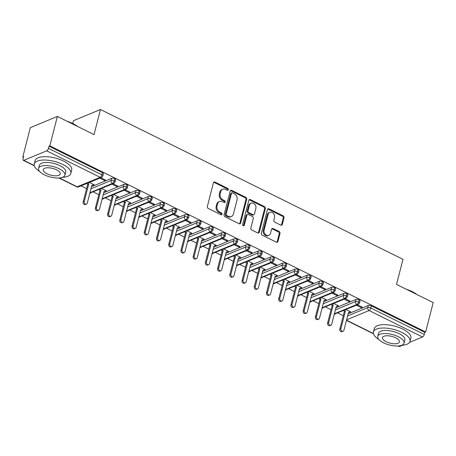 <?xml version="1.0" encoding="UTF-8"?>
<svg xmlns="http://www.w3.org/2000/svg" width="456" height="456" viewBox="0 0 456 456"><rect width="100%" height="100%" fill="white"/><g stroke="black" fill="none" stroke-linecap="round" stroke-linejoin="round"><path stroke-width="0.68" d="M228.319 189.73A1.037 0.844 67.5 0 0 227.721 188.391L214.97 182.075A1.482 1.203 67.5 0 0 213.431 182.799L207.343 206.517A1.482 1.203 67.5 0 0 208.204 208.426L220.955 214.742A1.037 0.844 67.5 0 0 221.428 212.895L219.775 212.08A4.748 3.842 67.5 0 1 217.022 205.964L217.529 203.986A4.748 3.842 67.5 0 1 219.553 201.501A4.748 3.842 67.5 0 1 222.448 201.672L224.101 202.487A1.037 0.844 67.5 0 0 224.574 200.64L222.921 199.825A4.748 3.842 67.5 0 1 220.168 193.709L220.675 191.731A4.748 3.842 67.5 0 1 222.699 189.246A4.748 3.842 67.5 0 1 225.595 189.417L227.248 190.232A1.037 0.844 67.5 0 0 228.319 189.73M227.407 190.294A1.037 0.844 67.5 0 0 226.9 188.727L214.155 182.417A1.482 1.203 67.5 0 0 213.699 182.292M221.12 214.804A1.037 0.844 67.5 0 0 220.607 213.237L218.96 212.416L219.775 212.08M224.261 202.549A1.037 0.844 67.5 0 0 223.753 200.982L222.106 200.167L222.921 199.825M280.788 225.144A1.482 1.203 67.5 0 0 282.327 224.42L284.037 217.768A1.482 1.203 67.5 0 0 283.176 215.853L269.017 208.842A1.482 1.203 67.5 0 0 267.478 209.566L261.391 233.284A1.482 1.203 67.5 0 0 262.251 235.193L276.41 242.204A1.482 1.203 67.5 0 0 277.949 241.48L280.012 233.444A1.482 1.203 67.5 0 0 279.152 231.534L273.093 228.536A1.482 1.203 67.5 0 0 271.554 229.26L270.528 233.244A3.967 3.215 67.5 0 1 268.835 235.319A3.967 3.215 67.5 0 1 265.204 234.247A3.967 3.215 67.5 0 1 264.109 230.063L268.122 214.451A3.967 3.215 67.5 0 1 269.81 212.376A3.967 3.215 67.5 0 1 273.44 213.448A3.967 3.215 67.5 0 1 274.54 217.632L273.868 220.231A1.482 1.203 67.5 0 0 274.729 222.146L280.788 225.144M59.377 177.965L77.218 186.8L100.143 177.321L46.7 150.85L23.78 160.335A2.269 0.975 -63.7 0 1 23.29 160.352A2.269 0.975 -63.7 0 1 23.068 158.83L23.621 156.682L22.8 157.018L30.347 127.623L57.365 116.445L49.818 145.846L48.997 146.182L48.444 148.331L101.887 174.796L102.44 172.653L48.997 146.182M57.365 116.445L94.033 134.605L100.474 109.508L402.979 259.327L396.532 284.43L433.2 302.59L425.653 331.985L49.818 145.846M246.724 199.289A1.482 1.203 67.5 0 0 245.864 197.374L231.705 190.363A1.482 1.203 67.5 0 0 230.172 191.087L224.078 214.804A1.482 1.203 67.5 0 0 224.939 216.714L239.098 223.725A1.482 1.203 67.5 0 0 240.637 223.007L246.724 199.289L245.909 199.625A1.482 1.203 67.5 0 0 245.043 197.716L230.89 190.705A1.482 1.203 67.5 0 0 230.434 190.579M250.361 199.603L264.52 206.614A1.482 1.203 67.5 0 1 265.381 208.529L259.293 232.241A1.482 1.203 67.5 0 1 257.754 232.965L251.695 229.966A1.482 1.203 67.5 0 1 250.834 228.057L253.302 218.435A1.482 1.203 67.5 0 0 252.442 216.526L248.423 214.537A1.482 1.203 67.5 0 0 246.884 215.255L244.313 225.27A1.037 0.844 67.5 0 1 242.632 224.437L248.822 200.326A1.482 1.203 67.5 0 1 250.361 199.603L249.546 199.945L263.699 206.956L264.52 206.614M100.474 109.508L73.462 120.686L72.743 123.485M46.7 150.85A2.269 0.975 -63.7 0 0 48.444 148.331M425.653 331.985L424.832 332.321L424.279 334.47A2.269 0.975 116.3 0 1 422.535 336.99L409.551 342.365M402.614 345.232L399.616 346.474A2.269 0.975 116.3 0 1 399.125 346.492L398.088 345.979M343.271 315.74L337.719 312.993M331.05 309.687L325.498 306.939M318.824 303.633L313.278 300.886M306.603 297.58L301.057 294.832M294.382 291.526L288.83 288.779M282.156 285.473L276.61 282.726M269.935 279.42L264.389 276.672M257.714 273.366L252.168 270.619M245.493 267.313L239.941 264.565M233.267 261.26L227.721 258.512M221.046 255.206L215.5 252.459M208.825 249.153L203.279 246.405M196.604 243.099L191.053 240.352M184.378 237.046L178.832 234.298M172.157 230.992L166.611 228.245M159.936 224.939L154.385 222.192M147.715 218.886L142.164 216.138M135.489 212.832L129.943 210.085M123.268 206.779L117.722 204.031M111.047 200.725L105.496 197.978M98.821 194.672L93.275 191.925M86.6 188.619L81.054 185.871M23.45 157.343L22.8 157.018M89.359 182.434L94.118 184.788L93.052 185.227L93.138 184.891M99.761 178.131L104.515 180.485L104.732 179.63M104.515 180.485L105.575 180.046L100.822 177.692M92.745 185.079L93.052 185.227M424.832 332.321L371.389 305.856L370.842 308.005L424.279 334.47M347.614 315.945L367.781 307.6L368.328 305.457L348.162 313.796M368.328 305.457A2.269 0.901 14.4 0 1 371.389 305.856M102.44 172.653A2.269 0.901 14.4 0 1 103.409 173.725L102.856 175.868A2.269 0.901 14.4 0 0 101.887 174.796A2.269 0.975 -63.7 0 1 100.143 177.321A2.269 1.835 67.5 0 0 101.528 177.401A2.269 2.269 0 0 0 102.856 175.868M335.388 309.892L355.555 301.547L356.107 299.404A2.269 0.901 14.4 0 1 359.168 299.803A2.269 0.901 14.4 0 1 360.075 300.84L359.522 302.989A2.269 0.901 14.4 0 0 358.615 301.952A2.269 0.975 116.3 0 1 356.871 304.471L334.396 313.768M356.107 299.404L335.941 307.743M349.416 312.2L350.784 311.91L346.03 309.556M356.427 305.252L361.18 307.606L362.246 307.167L357.493 304.813M323.167 303.838L343.334 295.494L343.887 293.35A2.269 0.901 14.4 0 1 346.948 293.75A2.269 0.901 14.4 0 1 347.854 294.787L347.301 296.936A2.269 0.901 14.4 0 0 346.395 295.898A2.269 0.975 116.3 0 1 344.65 298.418L322.17 307.714M343.887 293.35L323.72 301.69M337.195 306.147L338.563 305.856L333.809 303.502M344.206 299.199L348.96 301.553L350.026 301.114L345.272 298.76M310.946 297.785L331.113 289.44L331.666 287.297A2.269 0.901 14.4 0 1 334.727 287.696A2.269 0.901 14.4 0 1 335.633 288.733L335.08 290.882A2.269 0.901 14.4 0 0 334.174 289.845A2.269 0.975 116.3 0 1 332.43 292.364L309.949 301.661M331.666 287.297L311.499 295.636M324.968 300.094L326.342 299.803L321.588 297.449M331.985 293.145L336.739 295.499L337.799 295.06L333.051 292.706M298.726 291.732L318.892 283.387L319.439 281.244A2.269 0.901 14.4 0 1 322.5 281.643A2.269 0.901 14.4 0 1 323.407 282.68L322.859 284.829A2.269 0.901 14.4 0 0 321.953 283.792A2.269 0.975 116.3 0 1 320.203 286.311L297.728 295.608M319.439 281.244L299.273 289.583M312.748 294.04L314.116 293.75L309.362 291.395M319.764 287.092L324.512 289.446L325.578 289.007L320.825 286.653M286.499 285.678L306.666 277.333L307.219 275.19A2.269 0.901 14.4 0 1 310.279 275.589A2.269 0.901 14.4 0 1 311.186 276.627L310.633 278.776A2.269 0.901 14.4 0 0 309.727 277.738A2.269 0.975 116.3 0 1 307.982 280.258L285.507 289.554M307.219 275.19L287.052 283.529M300.527 287.987L301.895 287.696L297.141 285.342M307.538 281.038L312.292 283.393L313.357 282.954L308.604 280.6M274.278 279.625L294.445 271.28L294.998 269.137A2.269 0.901 14.4 0 1 298.059 269.536A2.269 0.901 14.4 0 1 298.965 270.573L298.412 272.722A2.269 0.901 14.4 0 0 297.506 271.685A2.269 0.975 116.3 0 1 295.762 274.204L273.281 283.501M294.998 269.137L274.831 277.476M288.306 281.933L289.674 281.643L284.92 279.289M295.317 274.985L300.071 277.339L301.137 276.9L296.383 274.546M262.058 273.571L282.224 265.227L282.771 263.083A2.269 0.901 14.4 0 1 285.838 263.482A2.269 0.901 14.4 0 1 286.744 264.52L286.191 266.669A2.269 0.901 14.4 0 0 285.285 265.631A2.269 0.975 116.3 0 1 283.541 268.151L261.06 277.447M282.771 263.083L262.605 271.423M276.079 275.88L277.447 275.589L272.699 273.235M283.096 268.932L287.85 271.286L288.91 270.847L284.156 268.493M249.831 267.518L269.998 259.173L270.55 257.03A2.269 0.901 14.4 0 1 273.611 257.429A2.269 0.901 14.4 0 1 274.518 258.466L273.97 260.615A2.269 0.901 14.4 0 0 273.064 259.578A2.269 0.975 116.3 0 1 271.314 262.097L248.839 271.394M270.55 257.03L250.384 265.369M263.859 269.827L265.227 269.536L260.473 267.182M270.87 262.878L275.623 265.232L276.689 264.793L271.936 262.439M237.61 261.465L257.777 253.12L258.33 250.977A2.269 0.901 14.4 0 1 261.391 251.376A2.269 0.901 14.4 0 1 262.297 252.413L261.744 254.562A2.269 0.901 14.4 0 0 260.838 253.525A2.269 0.975 116.3 0 1 259.094 256.044L236.618 265.341M258.33 250.977L238.163 259.316M251.638 263.773L253.006 263.482L248.252 261.128M258.649 256.825L263.403 259.179L264.469 258.74L259.715 256.386M225.389 255.411L245.556 247.066L246.109 244.923A2.269 0.901 14.4 0 1 249.17 245.322A2.269 0.901 14.4 0 1 250.076 246.365L249.523 248.509A2.269 0.901 14.4 0 0 248.617 247.471A2.269 0.975 116.3 0 1 246.873 249.991L224.392 259.287M246.109 244.923L225.942 253.262M239.417 257.72L240.785 257.429L236.031 255.075M246.428 250.771L251.182 253.126L252.242 252.687L247.494 250.333M213.169 249.358L233.335 241.013L233.882 238.87A2.269 0.901 14.4 0 1 236.949 239.269A2.269 0.901 14.4 0 1 237.855 240.312L237.302 242.455A2.269 0.901 14.4 0 0 236.396 241.418A2.269 0.975 116.3 0 1 234.652 243.937L212.171 253.234M233.882 238.87L213.716 247.209M227.191 251.666L228.559 251.376L223.81 249.022M234.207 244.718L238.955 247.072L240.021 246.633L235.267 244.279M200.942 243.304L221.109 234.96L221.662 232.816A2.269 0.901 14.4 0 1 224.722 233.215A2.269 0.901 14.4 0 1 225.629 234.259L225.082 236.402A2.269 0.901 14.4 0 0 224.17 235.364A2.269 0.975 116.3 0 1 222.425 237.884L199.95 247.18M221.662 232.816L201.495 241.156M214.97 245.613L216.338 245.322L211.584 242.968M221.981 238.665L226.735 241.019L227.8 240.58L223.047 238.226M188.721 237.251L208.888 228.906L209.441 226.763A2.269 0.901 14.4 0 1 212.502 227.162A2.269 0.901 14.4 0 1 213.408 228.205L212.855 230.348A2.269 0.901 14.4 0 0 211.949 229.311A2.269 0.975 116.3 0 1 210.205 231.83L187.724 241.127M209.441 226.763L189.274 235.102M202.749 239.56L204.117 239.269L199.363 236.915M209.76 232.611L214.514 234.965L215.58 234.526L210.826 232.172M176.5 231.198L196.667 222.853L197.22 220.71A2.269 0.901 14.4 0 1 200.281 221.109A2.269 0.901 14.4 0 1 201.187 222.152L200.634 224.295A2.269 0.901 14.4 0 0 199.728 223.258A2.269 0.975 116.3 0 1 197.984 225.777L175.503 235.074M197.22 220.71L177.053 229.049M190.528 233.506L191.896 233.215L187.142 230.861M197.539 226.558L202.293 228.912L203.353 228.473L198.605 226.119M164.28 225.144L184.446 216.805L184.993 214.656A2.269 0.901 14.4 0 1 188.054 215.055A2.269 0.901 14.4 0 1 188.966 216.098L188.413 218.242A2.269 0.901 14.4 0 0 187.507 217.204A2.269 0.975 116.3 0 1 185.763 219.724L163.282 229.02M184.993 214.656L164.827 222.995M178.302 227.453L179.67 227.162L174.922 224.808M185.318 220.505L190.066 222.859L191.132 222.42L186.379 220.066M152.053 219.091L172.22 210.752L172.773 208.603A2.269 0.901 14.4 0 1 175.834 209.002A2.269 0.901 14.4 0 1 176.74 210.045L176.193 212.188A2.269 0.901 14.4 0 0 175.281 211.151A2.269 0.975 116.3 0 1 173.536 213.67L151.061 222.967M172.773 208.603L152.606 216.942M166.081 221.399L167.449 221.109L162.695 218.755M173.092 214.451L177.846 216.805L178.912 216.366L174.158 214.012M139.832 213.037L159.999 204.698L160.552 202.549A2.269 0.901 14.4 0 1 163.613 202.948A2.269 0.901 14.4 0 1 164.519 203.992L163.966 206.135A2.269 0.901 14.4 0 0 163.06 205.097A2.269 0.975 116.3 0 1 161.316 207.617L138.835 216.913M160.552 202.549L140.385 210.889M153.86 215.346L155.228 215.055L150.474 212.701M160.871 208.398L165.625 210.752L166.691 210.313L161.937 207.959M127.612 206.984L147.778 198.645L148.331 196.496A2.269 0.901 14.4 0 1 151.392 196.895A2.269 0.901 14.4 0 1 152.298 197.938L151.745 200.081A2.269 0.901 14.4 0 0 150.839 199.044A2.269 0.975 116.3 0 1 149.095 201.563L126.614 210.86M148.331 196.496L128.164 204.835M141.634 209.293L143.007 209.002L138.254 206.648M148.65 202.344L153.404 204.698L154.464 204.26L149.716 201.905M115.391 200.931L135.557 192.592L136.105 190.443A2.269 0.901 14.4 0 1 139.165 190.842A2.269 0.901 14.4 0 1 140.072 191.885L139.525 194.028A2.269 0.901 14.4 0 0 138.618 192.991A2.269 0.975 116.3 0 1 136.868 195.51L114.393 204.807M136.105 190.443L115.938 198.782M129.413 203.239L130.781 202.948L126.027 200.594M136.429 196.291L141.178 198.645L142.243 198.206L137.49 195.852M103.164 194.877L123.331 186.538L123.884 184.389A2.269 0.901 14.4 0 1 126.945 184.788A2.269 0.901 14.4 0 1 127.851 185.831L127.298 187.975A2.269 0.901 14.4 0 0 126.392 186.937A2.269 0.975 116.3 0 1 124.648 189.457L102.172 198.753M123.884 184.389L103.717 192.728M117.192 197.186L118.56 196.895L113.806 194.541M124.203 190.237L128.957 192.592L130.023 192.153L125.269 189.799M90.944 188.824L111.11 180.485L111.663 178.336A2.269 0.901 14.4 0 1 114.724 178.735A2.269 0.901 14.4 0 1 115.63 179.778L115.077 181.921A2.269 0.901 14.4 0 0 114.171 180.884A2.269 0.975 116.3 0 1 112.427 183.403L89.946 192.7M111.663 178.336L91.496 186.675M104.971 191.132L106.339 190.842L101.585 188.488M111.982 184.184L116.736 186.538L117.802 186.099L113.048 183.745M114.724 178.735L114.171 180.884A2.269 0.901 14.4 0 0 111.11 180.485A2.269 1.835 67.5 0 0 112.427 183.403A2.269 1.835 67.5 0 0 113.749 183.454L89.843 193.105M105.273 191.281L105.359 190.944M116.736 186.538L116.953 185.683M117.494 197.334L117.58 196.998M128.957 192.592L129.179 191.737M129.721 203.387L129.806 203.051M141.178 198.645L141.4 197.79M141.941 209.441L142.027 209.105M153.404 204.698L153.621 203.843M154.162 215.494L154.248 215.158M165.625 210.752L165.847 209.897M166.383 221.548L166.469 221.211M177.846 216.805L178.068 215.95M178.609 227.601L178.695 227.265M190.066 222.859L190.289 222.004M190.83 233.654L190.916 233.318M202.293 228.912L202.51 228.057M203.051 239.708L203.137 239.371M214.514 234.965L214.736 234.11M215.272 245.761L215.357 245.425M226.735 241.019L226.957 240.164M227.498 251.815L227.584 251.478M238.955 247.072L239.178 246.217M239.719 257.868L239.805 257.532M251.182 253.126L251.398 252.271M251.94 263.921L252.025 263.585M263.403 259.179L263.625 258.324M264.166 269.975L264.252 269.638M275.623 265.232L275.846 264.377M276.387 276.028L276.473 275.692M287.85 271.286L288.067 270.431M288.608 282.082L288.694 281.745M300.071 277.339L300.287 276.484M300.829 288.135L300.914 287.799M312.292 283.393L312.514 282.538M313.055 294.188L313.141 293.852M324.512 289.446L324.735 288.591M325.276 300.242L325.362 299.905M336.739 295.499L336.955 294.644M337.497 306.295L337.582 305.959M348.96 301.553L349.182 300.698M349.718 312.349L349.803 312.012M361.18 307.606L361.403 306.751M126.945 184.788L126.392 186.937A2.269 0.901 14.4 0 0 123.331 186.538A2.269 1.835 67.5 0 0 124.648 189.457A2.269 1.835 67.5 0 0 125.97 189.508L102.064 199.158M139.165 190.842L138.618 192.991A2.269 0.901 14.4 0 0 135.557 192.592A2.269 1.835 67.5 0 0 136.868 195.51A2.269 1.835 67.5 0 0 138.191 195.561L114.291 205.211M151.392 196.895L150.839 199.044A2.269 0.901 14.4 0 0 147.778 198.645A2.269 1.835 67.5 0 0 149.095 201.563A2.269 1.835 67.5 0 0 150.417 201.615L126.511 211.265M163.613 202.948L163.06 205.097A2.269 0.901 14.4 0 0 159.999 204.698A2.269 1.835 67.5 0 0 161.316 207.617A2.269 1.835 67.5 0 0 162.638 207.668L138.732 217.318M175.834 209.002L175.281 211.151A2.269 0.901 14.4 0 0 172.22 210.752A2.269 1.835 67.5 0 0 173.536 213.67A2.269 1.835 67.5 0 0 174.859 213.721L150.953 223.372M188.054 215.055L187.507 217.204A2.269 0.901 14.4 0 0 184.446 216.805A2.269 1.835 67.5 0 0 185.763 219.724A2.269 1.835 67.5 0 0 187.08 219.775L163.18 229.425M200.281 221.109L199.728 223.258A2.269 0.901 14.4 0 0 196.667 222.853A2.269 1.835 67.5 0 0 197.984 225.777A2.269 1.835 67.5 0 0 199.306 225.828L175.4 235.478M212.502 227.162L211.949 229.311A2.269 0.901 14.4 0 0 208.888 228.906A2.269 1.835 67.5 0 0 210.205 231.83A2.269 1.835 67.5 0 0 211.527 231.882L187.621 241.532M224.722 233.215L224.17 235.364A2.269 0.901 14.4 0 0 221.109 234.96A2.269 1.835 67.5 0 0 222.425 237.884A2.269 1.835 67.5 0 0 223.748 237.935L199.848 247.585M236.949 239.269L236.396 241.418A2.269 0.901 14.4 0 0 233.335 241.013A2.269 1.835 67.5 0 0 234.652 243.937A2.269 1.835 67.5 0 0 235.974 243.988L212.069 253.639M249.17 245.322L248.617 247.471A2.269 0.901 14.4 0 0 245.556 247.066A2.269 1.835 67.5 0 0 246.873 249.991A2.269 1.835 67.5 0 0 248.195 250.042L224.289 259.692M261.391 251.376L260.838 253.525A2.269 0.901 14.4 0 0 257.777 253.12A2.269 1.835 67.5 0 0 259.094 256.044A2.269 1.835 67.5 0 0 260.416 256.095L236.51 265.745M273.611 257.429L273.064 259.578A2.269 0.901 14.4 0 0 269.998 259.173A2.269 1.835 67.5 0 0 271.314 262.097A2.269 1.835 67.5 0 0 272.637 262.149L248.737 271.799M285.838 263.482L285.285 265.631A2.269 0.901 14.4 0 0 282.224 265.227A2.269 1.835 67.5 0 0 283.541 268.151A2.269 1.835 67.5 0 0 284.863 268.202L260.957 277.852M298.059 269.536L297.506 271.685A2.269 0.901 14.4 0 0 294.445 271.28A2.269 1.835 67.5 0 0 295.762 274.204A2.269 1.835 67.5 0 0 297.084 274.255L273.178 283.906M310.279 275.589L309.727 277.738A2.269 0.901 14.4 0 0 306.666 277.333A2.269 1.835 67.5 0 0 307.982 280.258A2.269 1.835 67.5 0 0 309.305 280.309L285.399 289.959M322.5 281.643L321.953 283.792A2.269 0.901 14.4 0 0 318.892 283.387A2.269 1.835 67.5 0 0 320.203 286.311A2.269 1.835 67.5 0 0 321.526 286.362L297.625 296.012M334.727 287.696L334.174 289.845A2.269 0.901 14.4 0 0 331.113 289.44A2.269 1.835 67.5 0 0 332.43 292.364A2.269 1.835 67.5 0 0 333.752 292.416L309.846 302.066M346.948 293.75L346.395 295.898A2.269 0.901 14.4 0 0 343.334 295.494A2.269 1.835 67.5 0 0 344.65 298.418A2.269 1.835 67.5 0 0 345.973 298.469L322.067 308.119M359.168 299.803L358.615 301.952A2.269 0.901 14.4 0 0 355.555 301.547A2.269 1.835 67.5 0 0 356.871 304.471A2.269 1.835 67.5 0 0 358.194 304.522L334.288 314.173M222.699 189.246L221.878 189.588A4.748 3.842 67.5 0 0 219.855 192.073L220.675 191.731M222.106 200.167A4.748 3.842 67.5 0 1 219.347 194.045L219.855 192.073M219.553 201.501L218.732 201.837A4.748 3.842 67.5 0 0 216.708 204.322L217.529 203.986M218.96 212.416A4.748 3.842 67.5 0 1 216.201 206.3L216.708 204.322M239.554 223.85A1.482 1.203 67.5 0 0 239.816 223.343L245.909 199.625M232.554 192.865A1.037 0.844 67.5 0 0 231.477 193.372L226.13 214.189A1.037 0.844 67.5 0 0 226.735 215.523L228.473 216.389A4.748 3.842 67.5 0 0 231.369 216.554A4.748 3.842 67.5 0 0 233.398 214.069L237.052 199.842A4.748 3.842 67.5 0 0 234.293 193.726L232.554 192.865M231.922 192.825L231.101 193.167A1.037 0.844 67.5 0 0 230.656 193.709L231.477 193.372M231.369 216.554L230.554 216.896A4.748 3.842 67.5 0 1 227.658 216.725L225.914 215.865A1.037 0.844 67.5 0 1 225.315 214.525L230.656 193.709M258.21 233.09A1.482 1.203 67.5 0 0 258.472 232.583L264.56 208.865A1.482 1.203 67.5 0 0 263.699 206.956M247.517 214.48L246.696 214.822A1.482 1.203 67.5 0 0 246.063 215.597L243.493 225.612L244.313 225.27M255.867 208.455A3.967 3.215 67.5 0 0 254.773 204.271A3.967 3.215 67.5 0 0 251.142 203.199A3.967 3.215 67.5 0 0 249.449 205.28L248.035 210.78A1.482 1.203 67.5 0 0 248.896 212.69L252.915 214.679A1.482 1.203 67.5 0 0 254.454 213.955L255.867 208.455M251.142 203.199L250.321 203.541A3.967 3.215 67.5 0 0 248.628 205.616L249.449 205.28M253.821 214.73L253 215.072A1.482 1.203 67.5 0 1 252.094 215.021L248.075 213.026A1.482 1.203 67.5 0 1 247.215 211.117L248.628 205.616M249.546 199.945A1.482 1.203 67.5 0 0 249.09 199.819M269.81 212.376L268.994 212.713A3.967 3.215 67.5 0 0 267.301 214.787L268.122 214.451M268.835 235.319L268.02 235.655A3.967 3.215 67.5 0 1 264.389 234.583A3.967 3.215 67.5 0 1 263.294 230.4L267.301 214.787M276.866 242.33A1.482 1.203 67.5 0 0 277.128 241.822L279.192 233.785A1.482 1.203 67.5 0 0 278.331 231.87L272.272 228.872A1.482 1.203 67.5 0 0 271.816 228.747M281.244 225.27A1.482 1.203 67.5 0 0 281.512 224.757L283.216 218.105A1.482 1.203 67.5 0 0 282.355 216.195L268.202 209.184A1.482 1.203 67.5 0 0 267.746 209.059M86.469 204.1L85.403 204.539A1.887 1.528 -112.5 0 1 83.676 204.031A1.887 1.528 -112.5 0 1 83.157 202.036L84.217 201.598A1.887 1.528 67.5 0 0 84.742 203.587A1.887 1.528 67.5 0 0 86.469 204.1A1.887 1.528 67.5 0 0 87.273 203.114L91.793 185.529L93.748 184.606M88.23 182.902L88.732 184.013L84.217 201.598M87.17 183.34L87.672 184.452L83.157 202.036M87.672 184.452L88.732 184.013M98.69 210.153L97.63 210.592A1.887 1.528 -112.5 0 1 95.897 210.085A1.887 1.528 -112.5 0 1 95.378 208.09L96.444 207.651A1.887 1.528 67.5 0 0 96.963 209.64A1.887 1.528 67.5 0 0 98.69 210.153A1.887 1.528 67.5 0 0 99.499 209.167L104.014 191.583L105.969 190.659M100.457 188.955L100.958 190.066L96.444 207.651M99.391 189.394L99.892 190.505L95.378 208.09M99.892 190.505L100.958 190.066M110.916 216.207L109.85 216.646A1.887 1.528 -112.5 0 1 108.123 216.138A1.887 1.528 -112.5 0 1 107.599 214.143L108.665 213.704A1.887 1.528 67.5 0 0 109.183 215.694A1.887 1.528 67.5 0 0 110.916 216.207A1.887 1.528 67.5 0 0 111.72 215.221L116.234 197.636L118.195 196.713M112.678 195.008L113.179 196.12L108.665 213.704M111.612 195.447L112.113 196.559L107.599 214.143M112.113 196.559L113.179 196.12M123.137 222.26L122.071 222.699A1.887 1.528 -112.5 0 1 120.344 222.192A1.887 1.528 -112.5 0 1 119.825 220.197L120.886 219.758A1.887 1.528 67.5 0 0 121.41 221.747A1.887 1.528 67.5 0 0 123.137 222.26A1.887 1.528 67.5 0 0 123.941 221.268L128.455 203.69L130.416 202.766M124.898 201.062L125.4 202.173L120.886 219.758M123.838 201.501L124.34 202.612L119.825 220.197M124.34 202.612L125.4 202.173M135.358 228.313L134.292 228.752A1.887 1.528 -112.5 0 1 132.565 228.245A1.887 1.528 -112.5 0 1 132.046 226.25L133.106 225.811A1.887 1.528 67.5 0 0 133.631 227.8A1.887 1.528 67.5 0 0 135.358 228.313A1.887 1.528 67.5 0 0 136.167 227.322L140.682 209.743L142.637 208.82M137.125 207.115L137.626 208.227L133.106 225.811M136.059 207.554L136.561 208.666L132.046 226.25M136.561 208.666L137.626 208.227M67.14 121.29A18.434 7.342 14.4 0 1 73.04 123.627A18.434 7.342 14.4 0 1 77.651 126.494M76.956 126.152A18.884 7.524 -165.6 0 0 73.182 123.929A18.884 7.524 -165.6 0 0 68.628 122.026M62.523 177.327A18.884 7.524 -165.6 0 0 70.834 173.394A18.884 7.524 -165.6 0 0 62.774 164.468A18.884 7.524 -165.6 0 0 34.246 164A18.884 7.524 -165.6 0 0 39.638 171.45M70.834 173.394L71.695 170.042A18.884 7.524 -165.6 0 0 63.635 161.11A18.884 7.524 -165.6 0 0 35.106 160.649L34.246 164M38.578 168.406L39.37 165.317A13.6 5.415 14.4 0 1 59.907 165.653A13.6 5.415 14.4 0 1 65.71 172.083L64.917 175.167A13.6 5.415 -165.6 0 0 59.115 168.737A13.6 5.415 -165.6 0 0 38.578 168.406A13.6 5.415 -165.6 0 0 44.38 174.836A13.6 5.415 -165.6 0 0 64.917 175.167M46.996 173.753A8.761 3.494 -165.6 0 0 60.232 173.964A8.761 3.494 -165.6 0 0 56.493 169.82A8.761 3.494 -165.6 0 0 43.257 169.609A8.761 3.494 -165.6 0 0 46.996 173.753M406.313 289.269A18.434 7.342 14.4 0 1 412.207 291.612A18.434 7.342 14.4 0 1 416.824 294.479M416.128 294.131A18.884 7.524 -165.6 0 0 412.349 291.908A18.884 7.524 -165.6 0 0 407.801 290.01M401.69 345.306A18.884 7.524 -165.6 0 0 410.001 341.379A18.884 7.524 -165.6 0 0 401.941 332.447A18.884 7.524 -165.6 0 0 373.413 331.985A18.884 7.524 -165.6 0 0 378.805 339.429M410.001 341.379L410.862 338.021A18.884 7.524 -165.6 0 0 402.802 329.089A18.884 7.524 -165.6 0 0 374.279 328.628L373.413 331.985M377.745 336.385L378.537 333.296A13.6 5.415 14.4 0 1 399.074 333.632A13.6 5.415 14.4 0 1 404.877 340.062L404.084 343.151A13.6 5.415 -165.6 0 0 398.282 336.722A13.6 5.415 -165.6 0 0 377.745 336.385A13.6 5.415 -165.6 0 0 383.547 342.815A13.6 5.415 -165.6 0 0 404.084 343.151M386.169 341.732A8.761 3.494 -165.6 0 0 399.405 341.949A8.761 3.494 -165.6 0 0 395.665 337.805A8.761 3.494 -165.6 0 0 382.43 337.588A8.761 3.494 -165.6 0 0 386.169 341.732M147.579 234.367L146.518 234.806A1.887 1.528 -112.5 0 1 144.791 234.298A1.887 1.528 -112.5 0 1 144.267 232.303L145.333 231.865A1.887 1.528 67.5 0 0 145.852 233.854A1.887 1.528 67.5 0 0 147.579 234.367A1.887 1.528 67.5 0 0 148.388 233.375L152.902 215.796L154.863 214.873M149.346 213.169L149.847 214.28L145.333 231.865M148.28 213.607L148.781 214.719L144.267 232.303M148.781 214.719L149.847 214.28M159.805 240.42L158.739 240.859A1.887 1.528 -112.5 0 1 157.012 240.352A1.887 1.528 -112.5 0 1 156.488 238.357L157.554 237.918A1.887 1.528 67.5 0 0 158.072 239.907A1.887 1.528 67.5 0 0 159.805 240.42A1.887 1.528 67.5 0 0 160.609 239.428L165.123 221.85L167.084 220.926M161.566 219.222L162.068 220.333L157.554 237.918M160.501 219.661L161.002 220.772L156.488 238.357M161.002 220.772L162.068 220.333M172.026 246.474L170.96 246.913A1.887 1.528 -112.5 0 1 169.233 246.405A1.887 1.528 -112.5 0 1 168.714 244.41L169.774 243.971A1.887 1.528 67.5 0 0 170.299 245.961A1.887 1.528 67.5 0 0 172.026 246.474A1.887 1.528 67.5 0 0 172.83 245.482L177.344 227.903L179.305 226.98M173.787 225.275L174.289 226.387L169.774 243.971M172.727 225.714L173.229 226.826L168.714 244.41M173.229 226.826L174.289 226.387M184.247 252.527L183.187 252.966A1.887 1.528 -112.5 0 1 181.454 252.459A1.887 1.528 -112.5 0 1 180.935 250.464L182.001 250.025A1.887 1.528 67.5 0 0 182.52 252.014A1.887 1.528 67.5 0 0 184.247 252.527A1.887 1.528 67.5 0 0 185.056 251.535L189.571 233.956L191.526 233.033M186.014 231.329L186.515 232.44L182.001 250.025M184.948 231.768L185.45 232.879L180.935 250.464M185.45 232.879L186.515 232.44M196.473 258.58L195.407 259.019A1.887 1.528 -112.5 0 1 193.68 258.512A1.887 1.528 -112.5 0 1 193.156 256.517L194.222 256.078A1.887 1.528 67.5 0 0 194.74 258.067A1.887 1.528 67.5 0 0 196.473 258.58A1.887 1.528 67.5 0 0 197.277 257.589L201.791 240.01L203.752 239.086M198.235 237.382L198.736 238.494L194.222 256.078M197.169 237.821L197.67 238.933L193.156 256.517M197.67 238.933L198.736 238.494M208.694 264.634L207.628 265.073A1.887 1.528 -112.5 0 1 205.901 264.565A1.887 1.528 -112.5 0 1 205.377 262.57L206.443 262.132A1.887 1.528 67.5 0 0 206.967 264.121A1.887 1.528 67.5 0 0 208.694 264.634A1.887 1.528 67.5 0 0 209.498 263.642L214.012 246.063L215.973 245.14M210.455 243.436L210.957 244.547L206.443 262.132M209.389 243.874L209.891 244.986L205.377 262.57M209.891 244.986L210.957 244.547M220.915 270.687L219.849 271.126A1.887 1.528 -112.5 0 1 218.122 270.619A1.887 1.528 -112.5 0 1 217.603 268.624L218.663 268.185A1.887 1.528 67.5 0 0 219.188 270.174A1.887 1.528 67.5 0 0 220.915 270.687A1.887 1.528 67.5 0 0 221.719 269.695L226.233 252.117L228.194 251.193M222.676 249.489L223.178 250.6L218.663 268.185M221.616 249.928L222.118 251.039L217.603 268.624M222.118 251.039L223.178 250.6M233.136 276.741L232.075 277.18A1.887 1.528 -112.5 0 1 230.343 276.672A1.887 1.528 -112.5 0 1 229.824 274.677L230.89 274.238A1.887 1.528 67.5 0 0 231.409 276.228A1.887 1.528 67.5 0 0 233.136 276.741A1.887 1.528 67.5 0 0 233.945 275.749L238.459 258.17L240.415 257.247M234.903 255.542L235.404 256.654L230.89 274.238M233.837 255.981L234.338 257.093L229.824 274.677M234.338 257.093L235.404 256.654M245.362 282.794L244.296 283.233A1.887 1.528 -112.5 0 1 242.569 282.726A1.887 1.528 -112.5 0 1 242.045 280.731L243.111 280.292A1.887 1.528 67.5 0 0 243.629 282.281A1.887 1.528 67.5 0 0 245.362 282.794A1.887 1.528 67.5 0 0 246.166 281.802L250.68 264.224L252.641 263.3M247.123 261.596L247.625 262.707L243.111 280.292M246.058 262.035L246.559 263.146L242.045 280.731M246.559 263.146L247.625 262.707M257.583 288.847L256.517 289.286A1.887 1.528 -112.5 0 1 254.79 288.773A1.887 1.528 -112.5 0 1 254.266 286.784L255.331 286.345A1.887 1.528 67.5 0 0 255.856 288.334A1.887 1.528 67.5 0 0 257.583 288.847A1.887 1.528 67.5 0 0 258.387 287.856L262.901 270.277L264.862 269.353M259.344 267.649L259.846 268.761L255.331 286.345M258.284 268.088L258.786 269.2L254.266 286.784M258.786 269.2L259.846 268.761M269.804 294.901L268.738 295.34A1.887 1.528 -112.5 0 1 267.011 294.827A1.887 1.528 -112.5 0 1 266.492 292.837L267.552 292.399A1.887 1.528 67.5 0 0 268.077 294.388A1.887 1.528 67.5 0 0 269.804 294.901A1.887 1.528 67.5 0 0 270.607 293.909L275.128 276.33L277.083 275.407M271.571 273.703L272.067 274.814L267.552 292.399M270.505 274.141L271.006 275.253L266.492 292.837M271.006 275.253L272.067 274.814M282.025 300.954L280.964 301.393A1.887 1.528 -112.5 0 1 279.232 300.88A1.887 1.528 -112.5 0 1 278.713 298.891L279.779 298.452A1.887 1.528 67.5 0 0 280.297 300.441A1.887 1.528 67.5 0 0 282.025 300.954A1.887 1.528 67.5 0 0 282.834 299.962L287.348 282.384L289.303 281.46M283.792 279.756L284.293 280.867L279.779 298.452M282.726 280.195L283.227 281.306L278.713 298.891M283.227 281.306L284.293 280.867M294.251 307.008L293.185 307.447A1.887 1.528 -112.5 0 1 291.458 306.934A1.887 1.528 -112.5 0 1 290.934 304.944L292 304.505A1.887 1.528 67.5 0 0 292.518 306.495A1.887 1.528 67.5 0 0 294.251 307.008A1.887 1.528 67.5 0 0 295.055 306.016L299.569 288.431L301.53 287.514M296.012 285.809L296.514 286.921L292 304.505M294.947 286.248L295.448 287.36L290.934 304.944M295.448 287.36L296.514 286.921M306.472 313.061L305.406 313.5A1.887 1.528 -112.5 0 1 303.679 312.987A1.887 1.528 -112.5 0 1 303.16 310.998L304.22 310.559A1.887 1.528 67.5 0 0 304.745 312.548A1.887 1.528 67.5 0 0 306.472 313.061A1.887 1.528 67.5 0 0 307.276 312.069L311.79 294.485L313.751 293.567M308.233 291.863L308.735 292.974L304.22 310.559M307.173 292.302L307.675 293.413L303.16 310.998M307.675 293.413L308.735 292.974M318.693 319.114L317.627 319.553A1.887 1.528 -112.5 0 1 315.9 319.04A1.887 1.528 -112.5 0 1 315.381 317.051L316.441 316.612A1.887 1.528 67.5 0 0 316.966 318.601A1.887 1.528 67.5 0 0 318.693 319.114A1.887 1.528 67.5 0 0 319.502 318.123L324.017 300.538L325.972 299.62M320.46 297.916L320.961 299.028L316.441 316.612M319.394 298.355L319.895 299.467L315.381 317.051M319.895 299.467L320.961 299.028M330.913 325.168L329.853 325.607A1.887 1.528 -112.5 0 1 328.126 325.094A1.887 1.528 -112.5 0 1 327.602 323.104L328.668 322.666A1.887 1.528 67.5 0 0 329.186 324.655A1.887 1.528 67.5 0 0 330.913 325.168A1.887 1.528 67.5 0 0 331.723 324.176L336.237 306.592L338.192 305.674M332.68 303.97L333.182 305.081L328.668 322.666M331.615 304.408L332.116 305.52L327.602 323.104M332.116 305.52L333.182 305.081M343.14 331.221L342.074 331.66A1.887 1.528 -112.5 0 1 340.347 331.147A1.887 1.528 -112.5 0 1 339.823 329.158L340.888 328.719A1.887 1.528 67.5 0 0 341.407 330.708A1.887 1.528 67.5 0 0 343.14 331.221A1.887 1.528 67.5 0 0 343.944 330.229L348.458 312.645L350.419 311.727M344.901 310.023L345.403 311.135L340.888 328.719M343.835 310.462L344.337 311.573L339.823 329.158M344.337 311.573L345.403 311.135M226.9 188.727L227.721 188.391M220.607 213.237L221.428 212.895M223.753 200.982L224.574 200.64M23.78 160.335L34.234 165.511M58.915 178L76.733 186.817A2.269 0.975 -63.7 0 0 77.218 186.8A2.269 1.835 67.5 0 0 78.603 186.886L101.528 177.401M422.535 336.99L369.098 310.525L346.617 319.821M346.526 320.18L373.401 333.49M398.544 345.944L399.616 346.474M370.842 308.005A2.269 0.975 116.3 0 1 369.098 310.525A2.269 1.835 67.5 0 1 367.781 307.6A2.269 0.901 14.4 0 1 370.842 308.005M89.866 193.008A2.269 1.835 67.5 0 0 90.824 192.939M102.093 199.061A2.269 1.835 67.5 0 0 103.05 198.993M114.313 205.114A2.269 1.835 67.5 0 0 115.271 205.046M126.534 211.168A2.269 1.835 67.5 0 0 127.492 211.1M138.761 217.221A2.269 1.835 67.5 0 0 139.713 217.153M150.982 223.275A2.269 1.835 67.5 0 0 151.939 223.206M163.202 229.328A2.269 1.835 67.5 0 0 164.16 229.26M175.423 235.381A2.269 1.835 67.5 0 0 176.381 235.313M187.65 241.435A2.269 1.835 67.5 0 0 188.602 241.366M199.87 247.488A2.269 1.835 67.5 0 0 200.828 247.42M212.091 253.542A2.269 1.835 67.5 0 0 213.049 253.473M224.312 259.595A2.269 1.835 67.5 0 0 225.27 259.527M236.539 265.648A2.269 1.835 67.5 0 0 237.496 265.58M248.759 271.702A2.269 1.835 67.5 0 0 249.717 271.633M260.98 277.755A2.269 1.835 67.5 0 0 261.938 277.687M273.201 283.809A2.269 1.835 67.5 0 0 274.159 283.74M285.427 289.862A2.269 1.835 67.5 0 0 286.385 289.794M297.648 295.915A2.269 1.835 67.5 0 0 298.606 295.847M309.869 301.969A2.269 1.835 67.5 0 0 310.827 301.9M322.096 308.022A2.269 1.835 67.5 0 0 323.047 307.954M334.316 314.076A2.269 1.835 67.5 0 0 335.274 314.007M219.347 194.045L220.168 193.709M216.201 206.3L217.022 205.964M214.155 182.417L214.97 182.075M239.816 223.343L240.637 223.007M230.89 190.705L231.705 190.363M245.043 197.716L245.864 197.374M225.315 214.525L226.13 214.189M225.914 215.865L226.735 215.523M227.658 216.725L228.473 216.389M264.56 208.865L265.381 208.529M258.472 232.583L259.293 232.241M246.063 215.597L246.884 215.255M247.215 211.117L248.035 210.78M248.075 213.026L248.896 212.69M252.094 215.021L252.915 214.679M263.294 230.4L264.109 230.063M272.272 228.872L273.093 228.536M278.331 231.87L279.152 231.534M279.192 233.785L280.012 233.444M277.128 241.822L277.949 241.48M268.202 209.184L269.017 208.842M282.355 216.195L283.176 215.853M283.216 218.105L284.037 217.768M281.512 224.757L282.327 224.42M23.29 160.352L34.308 165.807M346.463 320.414L373.475 333.792M76.733 186.817A2.269 2.269 0 0 0 78.603 186.886M113.749 183.454L115.077 181.921M125.97 189.508L127.298 187.975M138.191 195.561L139.525 194.028M150.417 201.615L151.745 200.081M162.638 207.668L163.966 206.135M174.859 213.721L176.193 212.188M187.08 219.775L188.413 218.242M199.306 225.828L200.634 224.295M211.527 231.882L212.855 230.348M223.748 237.935L225.082 236.402M235.974 243.988L237.302 242.455M248.195 250.042L249.523 248.509M260.416 256.095L261.744 254.562M272.637 262.149L273.97 260.615M284.863 268.202L286.191 266.669M297.084 274.255L298.412 272.722M309.305 280.309L310.633 278.776M321.526 286.362L322.859 284.829M333.752 292.416L335.08 290.882M345.973 298.469L347.301 296.936M358.194 304.522L359.522 302.989"/></g></svg>
